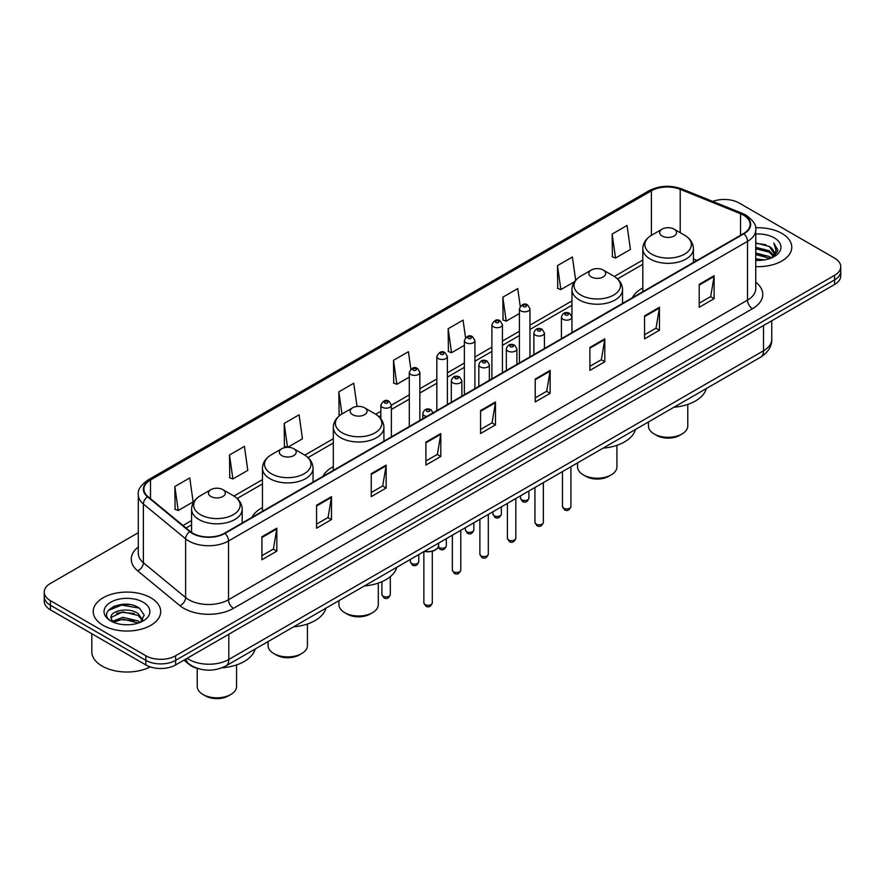 <?xml version="1.0" encoding="UTF-8"?>
<svg xmlns="http://www.w3.org/2000/svg" width="885" height="885" viewBox="0 0 885 885"><rect width="100%" height="100%" fill="white"/><g stroke="black" fill="none" stroke-linecap="round" stroke-linejoin="round"><path stroke-width="1.33" d="M262.458 507.536A37.247 21.506 0 0 0 251.971 517.349M333.324 466.627A37.247 21.506 0 0 0 322.837 476.44M642.809 287.946A37.247 21.506 0 0 0 632.321 297.758M199.258 668.905A21.085 12.169 180 0 1 189.202 664.447L183.958 660.133M129.763 604.599A28.11 16.229 0 0 0 113.313 606.557M138.292 532.715L50.423 583.447A21.085 12.169 0 0 0 44.25 592.054L44.25 601.236A21.085 12.169 0 0 0 50.423 609.842L145.837 664.934A21.085 12.169 0 0 0 175.65 664.934L834.577 284.505A21.085 12.169 0 0 0 840.75 275.899L840.75 271.308A21.085 12.169 0 0 1 834.577 279.914A21.085 12.169 0 0 0 840.75 271.308L840.75 266.717A21.085 12.169 0 0 0 834.577 258.11L739.163 203.019A21.085 12.169 0 0 0 712.768 201.426M44.25 592.054A21.085 12.169 0 0 0 50.423 600.661L145.837 655.752A21.085 12.169 0 0 0 175.65 655.752L175.65 660.343L834.577 279.914L175.65 660.343A21.085 12.169 0 0 1 145.837 660.343A21.085 12.169 0 0 0 175.65 660.343L175.65 664.934M50.423 600.661L50.423 605.251L145.837 660.343L50.423 605.251A21.085 12.169 0 0 1 44.25 596.645A21.085 12.169 0 0 0 50.423 605.251L50.423 609.842M781.897 233.43A33.73 19.47 0 0 0 755.591 227.788A33.73 19.47 0 0 1 781.897 233.43A33.73 19.47 0 0 1 791.776 247.203A33.73 19.47 0 0 0 781.897 233.43M150.804 597.795A33.73 19.47 0 0 0 114.043 593.569A33.73 19.47 0 0 0 93.224 611.568A33.73 19.47 0 0 0 103.102 625.341A33.73 19.47 0 0 0 139.863 629.556A33.73 19.47 0 0 0 160.683 611.568A33.73 19.47 0 0 0 150.804 597.795A33.73 19.47 0 0 0 114.043 593.569A33.73 19.47 0 0 0 93.224 611.568A33.73 19.47 0 0 0 103.102 625.341A33.73 19.47 0 0 0 139.863 629.556A33.73 19.47 0 0 0 160.683 611.568A33.73 19.47 0 0 0 150.804 597.795M743.533 215.188A22.49 12.987 180 0 1 750.126 224.37A22.49 12.987 180 0 1 743.533 233.552L224.547 533.19A22.49 12.987 180 0 1 190.22 531.454L147.983 496.618A22.49 12.987 180 0 1 143.923 489.173A22.49 12.987 180 0 1 150.505 479.991L651.404 190.795A22.49 12.987 180 0 1 680.211 189.346L740.535 213.727A22.49 12.987 180 0 1 743.533 215.188M743.931 214.955A23.054 13.308 0 0 0 740.856 213.462L680.532 189.08A23.054 13.308 0 0 0 651.017 190.574L150.107 479.77A23.054 13.308 0 0 0 147.53 496.806L189.766 531.642A23.054 13.308 0 0 0 224.945 533.412L743.931 233.784A23.054 13.308 0 0 0 743.931 214.955M261.916 536.797L261.916 559.751L276.828 551.145L276.828 528.19L261.916 536.797M261.916 555.68L273.399 549.054L276.762 528.953A5.62 3.241 -120 0 0 276.828 528.19M273.299 549.109L276.828 551.145M316.576 505.247L316.576 528.19L331.488 519.583L331.488 496.64L316.576 505.247M316.576 524.119L328.058 517.493L331.421 497.392A5.62 3.241 -120 0 0 331.488 496.64M327.959 517.548L331.488 519.583M371.235 473.685L371.235 496.64L386.148 488.033L386.148 465.079L371.235 473.685M371.235 492.558L382.718 485.931L386.092 465.842A5.62 3.241 -120 0 0 386.148 465.079M382.619 485.998L386.148 488.033M425.906 442.124L425.906 465.079L440.807 456.472L440.807 433.517L425.906 442.124M425.906 461.008L437.389 454.37L440.752 434.281A5.62 3.241 -120 0 0 440.807 433.517M437.278 454.436L440.807 456.472M699.216 284.328L699.216 307.283L714.118 298.676L714.118 275.722L699.216 284.328M699.216 303.212L710.699 296.586L714.062 276.485A5.62 3.241 -120 0 0 714.118 275.722M710.589 296.641L714.118 298.676M644.545 315.89L644.545 338.844L659.458 330.238L659.458 307.283L644.545 315.89M644.545 334.773L656.028 328.136L659.402 308.046A5.62 3.241 -120 0 0 659.458 307.283M655.929 328.202L659.458 330.238M589.886 347.451L589.886 370.406L604.798 361.788L604.798 338.844L589.886 347.451M589.886 366.324L601.369 359.697L604.732 339.608A5.62 3.241 -120 0 0 604.798 338.844M601.269 359.752L604.798 361.788M535.226 379.012L535.226 401.956L550.138 393.349L550.138 370.395L535.226 379.012M535.226 397.885L546.709 391.258L550.072 371.158A5.62 3.241 -120 0 0 550.138 370.395M546.609 391.314L550.138 393.349M480.566 410.563L480.566 433.517L495.467 424.911L495.467 401.956L480.566 410.563M480.566 429.446L492.049 422.82L495.412 402.719A5.62 3.241 -120 0 0 495.467 401.956M491.949 422.875L495.467 424.911M755.746 266.639A33.73 19.47 0 0 0 791.776 247.203A33.73 19.47 0 0 1 755.746 266.639M175.65 655.752L834.577 275.323A21.085 12.169 0 0 0 840.75 266.717M287.725 447.301L302.449 438.794L299.086 414.811L284.185 423.417L284.417 446.228M229.514 454.978L232.888 478.962L247.789 470.355L244.426 446.372L229.514 454.978L229.757 477.789M174.854 486.54L178.217 510.512L193.129 501.906L189.766 477.933L174.854 486.54L175.097 509.351M465.532 337.661L463.076 320.138L448.164 328.744L448.407 351.555M520.225 306.321L517.736 288.576L502.824 297.183L503.067 319.994M575.659 280.235L572.396 257.015L557.484 265.622L557.727 288.444M612.154 234.071L615.517 258.044L630.419 249.437L627.056 225.454L612.154 234.071L612.387 256.882M357.009 406.469L353.746 383.249L338.844 391.856L339.077 414.678M410.85 369.1L408.405 351.699L393.504 360.306L393.748 383.116M393.504 360.306L396.867 384.278L409.301 377.11M396.867 384.278L393.504 383.028M448.164 328.744L451.527 352.728L464.359 345.316M451.527 352.728L448.164 351.467M502.824 297.183L506.187 321.166L519.418 313.522M506.187 321.166L502.824 319.905M557.484 265.622L560.858 289.605L574.487 281.74M560.858 289.605L557.484 288.344M615.517 258.044L612.154 256.794M340.249 415.109L338.844 414.578M338.844 391.856L341.942 413.992M287.282 447.301L284.185 446.14M284.185 423.417L287.525 447.301M232.888 478.962L229.514 477.701M178.217 510.512L174.854 509.262M755.746 258.796L764.264 259.936M755.746 260.223L759.662 260.4M755.746 253.055L769.286 256.495L771.222 258.033M755.746 254.493L770.05 258.475M755.746 247.313L769.286 250.765L773.39 255.334M755.746 248.751L769.286 252.192L773.014 256.019M771.311 258A15.886 9.171 0 0 0 773.933 252.944A15.886 9.171 0 0 0 769.286 246.461L773.921 253.287M755.746 260.367A22.91 13.231 0 0 0 774.253 256.561A22.91 13.231 0 0 0 774.253 237.855A22.91 13.231 0 0 0 755.746 234.038M769.286 246.461L755.746 242.944M772.859 257.303L777.583 251.263L777.738 249.835L773.8 243.021L776.101 250.643L771.565 257.889M773.8 243.021L777.727 250.112M755.746 243.331L765.901 244.691M755.746 249.072L765.425 250.289M755.746 254.814L765.425 256.03M648.428 421.979L648.428 425.951A19.68 11.361 0 0 0 654.192 433.982L656.67 435.409A16.162 9.337 0 0 0 679.536 435.409L682.014 433.982A19.68 11.361 0 0 0 687.778 425.951L687.778 404.412M656.67 435.409L654.192 433.982A19.68 11.361 0 0 0 682.014 433.982M662.146 236.018A8.43 4.868 0 0 0 674.071 236.018A8.43 4.868 0 0 0 674.071 229.126L684.536 235.178A23.242 13.419 0 0 1 684.536 254.15A23.242 13.419 0 0 1 651.67 254.15A23.242 13.419 0 0 1 651.67 235.178C645.95 238.574 642.997 243.087 642.809 248.718A25.3 14.602 0 0 0 650.221 259.051A25.3 14.602 0 0 0 677.788 262.214A25.3 14.602 0 0 0 693.409 248.718C693.22 243.087 690.267 238.574 684.536 235.178L674.071 229.126A8.43 4.868 0 0 0 662.146 229.126A8.43 4.868 0 0 0 662.146 236.018M673.905 407.266A38.652 22.313 0 0 0 706.318 388.548M577.562 462.888L577.562 466.86A19.68 11.361 0 0 0 583.326 474.891L585.815 476.329A16.162 9.337 0 0 0 608.67 476.329L611.159 474.891A19.68 11.361 0 0 0 616.922 466.86L616.922 445.321M585.815 476.329L583.326 474.891A19.68 11.361 0 0 0 611.159 474.891M591.28 276.928A8.43 4.868 0 0 0 603.205 276.928A8.43 4.868 0 0 0 603.205 270.047L613.681 276.087A23.242 13.419 0 0 1 613.681 295.059A23.242 13.419 0 0 1 580.814 295.059A23.242 13.419 0 0 1 580.803 276.087C575.084 279.483 572.13 284.008 571.942 289.638A25.3 14.602 0 0 0 579.354 299.96A25.3 14.602 0 0 0 606.922 303.124A25.3 14.602 0 0 0 622.542 289.638C622.354 284.008 619.4 279.483 613.681 276.087L603.205 270.047A8.43 4.868 0 0 0 591.28 270.047A8.43 4.868 0 0 0 591.28 276.928M603.039 448.175A38.652 22.313 0 0 0 635.452 429.468M338.944 600.661L338.944 604.621A19.68 11.361 0 0 0 344.708 612.663L347.185 614.09A16.162 9.337 0 0 0 370.052 614.09L372.53 612.663A19.68 11.361 0 0 0 378.293 604.621L378.293 583.093M347.185 614.09L344.708 612.663A19.68 11.361 0 0 0 372.53 612.663M352.65 414.7A8.43 4.868 0 0 0 364.587 414.7A8.43 4.868 0 0 0 364.587 407.808L375.052 413.859A23.242 13.419 0 0 1 375.052 432.831A23.242 13.419 0 0 1 342.185 432.831A23.242 13.419 0 0 1 342.185 413.859C336.466 417.255 333.501 421.769 333.324 427.4A25.3 14.602 0 0 0 340.725 437.732A25.3 14.602 0 0 0 368.304 440.896A25.3 14.602 0 0 0 383.913 427.4C383.736 421.769 380.771 417.255 375.052 413.859L364.587 407.808A8.43 4.868 0 0 0 352.65 407.808A8.43 4.868 0 0 0 352.65 414.7M364.421 585.947A38.652 22.313 0 0 0 396.834 567.23M268.078 641.57L268.078 645.541A19.68 11.361 0 0 0 273.841 653.572L276.33 655A16.162 9.337 0 0 0 299.185 655L301.674 653.572A19.68 11.361 0 0 0 307.438 645.541L307.438 624.002M276.33 655L273.841 653.572A19.68 11.361 0 0 0 301.674 653.572M281.795 455.609A8.43 4.868 0 0 0 293.72 455.609A8.43 4.868 0 0 0 293.72 448.717L304.186 454.768A23.242 13.419 0 0 1 304.197 454.768A23.242 13.419 0 0 1 304.186 473.74A23.242 13.419 0 0 1 271.319 473.74A23.242 13.419 0 0 1 271.319 454.768C265.6 458.165 262.646 462.678 262.458 468.309A25.3 14.602 0 0 0 269.87 478.641A25.3 14.602 0 0 0 297.437 481.805A25.3 14.602 0 0 0 313.058 468.309C312.87 462.678 309.916 458.165 304.197 454.768L293.72 448.717A8.43 4.868 0 0 0 281.795 448.717A8.43 4.868 0 0 0 281.795 455.609M293.555 626.857A38.652 22.313 0 0 0 325.968 608.139M197.222 668.407L197.222 686.45A19.68 11.361 0 0 0 202.986 694.482L205.464 695.92A16.162 9.337 0 0 0 228.33 695.92L230.808 694.482A19.68 11.361 0 0 0 236.572 686.45L236.572 664.912M205.464 695.92L202.986 694.482A19.68 11.361 0 0 0 230.808 694.482M210.929 496.518A8.43 4.868 0 0 0 222.854 496.518A8.43 4.868 0 0 0 222.854 489.637L233.33 495.677A23.242 13.419 0 0 1 233.33 514.661A23.242 13.419 0 0 1 200.464 514.661A23.242 13.419 0 0 1 200.464 495.677C194.733 499.074 191.78 503.598 191.591 509.229A25.3 14.602 0 0 0 199.003 519.55A25.3 14.602 0 0 0 226.582 522.714A25.3 14.602 0 0 0 242.191 509.229C242.003 503.598 239.05 499.074 233.33 495.677L222.854 489.637A8.43 4.868 0 0 0 210.929 489.637A8.43 4.868 0 0 0 210.929 496.518M221.881 667.843A38.652 22.313 0 0 0 255.112 649.059M91.819 633.737L91.819 651.736A35.135 20.289 0 0 0 102.107 666.073A35.135 20.289 0 0 0 150.295 666.892M123.115 624.611L128.469 624.766M112.605 621.248L122.838 617.343L138.182 620.927L140.04 622.42M113.545 622.232L122.838 619.168L138.525 622.985M112.771 621.956L111.123 618.106A15.886 9.171 0 0 0 113.689 622.354M142.75 619.954L138.182 613.648C128.646 606.535 109.032 610.927 111.123 618.106L111.067 617.409M111.167 618.327L111.61 617.155L122.838 611.878L138.182 615.462L142.385 620.418M140.582 622.199L144.178 615.152L139.631 608.305C123.557 596.755 94.983 611.978 111.488 621.314L112.306 621.823M143.16 602.209A22.91 13.231 0 0 0 110.747 602.209A22.91 13.231 0 0 0 110.747 620.916A22.91 13.231 0 0 0 143.16 620.916A22.91 13.231 0 0 0 143.16 602.209M108.136 610.606L121.588 605.086L139.321 608.106M116.543 613.294L121.588 612.376L134.255 613.46M116.543 620.573L121.588 619.655L134.255 620.75M187.177 658.274A28.11 16.229 0 0 0 189.069 659.48A28.11 16.229 0 0 0 228.817 659.48L763.512 350.781A28.11 16.229 0 0 0 771.753 339.298C771.952 346.278 768.235 352.241 760.602 357.208L225.907 665.918A14.06 8.12 60 0 0 228.817 659.48L228.817 634.235M763.512 325.525L763.512 350.781A14.06 8.12 60 0 1 760.602 357.208M186.038 658.927A14.06 9.403 129.5 0 0 188.494 663.507L184.224 659.978M834.577 284.505L834.577 275.323M145.837 664.934L145.837 655.752M755.746 282.204A35.135 20.289 180 0 1 752.482 308.721L233.496 608.349A7.025 4.06 60 0 1 228.518 599.742L747.515 300.115A28.11 16.229 0 0 0 755.746 288.632L755.746 229.879A28.11 16.229 180 0 1 747.515 241.351A7.025 4.06 -120 0 0 743.931 233.784M233.496 608.349A35.135 20.289 180 0 1 183.803 608.349A35.135 20.289 180 0 1 179.865 605.65L137.618 570.814A35.135 20.289 180 0 1 138.292 547.007M188.77 599.742A28.11 16.229 0 0 0 228.518 599.742L228.518 540.989A28.11 16.229 180 0 1 185.618 538.821L143.381 503.996A28.11 16.229 180 0 1 138.292 494.682L138.292 553.446A28.11 16.229 0 0 0 143.381 562.749L185.618 597.574A28.11 16.229 0 0 0 188.77 599.742M755.746 229.879C756.686 225.487 753.456 220.586 746.055 215.188L742.36 213.396A7.025 3.297 112 0 0 740.856 213.462M742.36 213.396L682.036 189.003C670.399 184.888 659.347 185.485 648.893 190.795A7.025 4.06 60 0 1 651.017 190.574M150.107 479.77A7.025 4.06 -120 0 0 147.983 479.991C140.693 485.234 137.463 490.135 138.292 494.682M147.53 496.806A7.025 4.702 129.5 0 0 143.381 503.996L143.381 562.749A7.025 4.702 -50.5 0 1 137.618 570.814M682.036 189.003A7.025 3.297 112 0 0 680.532 189.08M189.766 531.642A7.025 4.702 129.5 0 0 185.618 538.821L185.618 597.574A7.025 4.702 -50.5 0 1 179.865 605.65M224.945 533.412A7.025 4.06 60 0 1 228.518 540.989L747.515 241.351L747.515 300.115A7.025 4.06 60 0 0 752.482 308.721M150.505 479.991L150.505 498.697M740.535 213.727L740.535 235.277M680.211 189.346L680.211 232.678M697.015 260.411L693.409 258.94M651.404 190.795L651.404 235.333M642.809 260.035L614.323 276.474M571.942 300.944L529.96 325.182M519.418 331.267L502.437 341.079M491.894 347.163L474.902 356.976M464.359 363.06L447.379 372.862M436.836 378.957L419.844 388.758M409.301 394.843L391.369 405.197M380.827 411.282L375.705 414.246M333.324 438.717L304.838 455.155M262.458 479.626L233.983 496.065M191.591 520.535L183.007 525.502M480.566 411.293L495.412 402.719M535.226 379.731L550.072 371.158M589.886 348.17L604.732 339.608M644.545 316.62L659.402 308.046M699.216 285.058L714.062 276.485M425.906 442.854L440.752 434.281M371.235 474.415L386.092 465.842M316.576 505.966L331.421 497.392M261.916 537.527L276.762 528.953M570.902 506.474C569.509 510.269 567.351 511.375 564.431 509.804L562.462 506.474A4.215 2.434 0 0 0 563.701 508.2A4.215 2.434 0 0 0 568.292 508.731A4.215 2.434 0 0 0 570.902 506.474L570.902 466.738M562.96 319.275A5.266 3.042 180 0 1 561.411 317.118C562.76 312.803 565.515 311.542 569.686 313.367L571.953 317.118A5.266 3.042 180 0 1 568.701 319.939A5.266 3.042 180 0 1 562.96 319.275M567.927 313.533A1.759 1.018 0 0 0 565.438 313.533A1.759 1.018 0 0 0 565.438 314.971A1.759 1.018 0 0 0 567.927 314.971A1.759 1.018 0 0 0 567.927 313.533M543.368 522.371C541.985 526.166 539.828 527.272 536.896 525.701L534.938 522.371A4.215 2.434 0 0 0 536.166 524.097A4.215 2.434 0 0 0 540.768 524.617A4.215 2.434 0 0 0 543.368 522.371L543.368 482.635M535.425 335.172A5.266 3.042 180 0 1 533.876 333.014C535.226 328.689 537.98 327.439 542.151 329.253L544.419 333.014A5.266 3.042 180 0 1 541.166 335.824A5.266 3.042 180 0 1 535.425 335.172M540.392 329.43A1.759 1.018 0 0 0 537.914 329.43A1.759 1.018 0 0 0 537.914 330.868A1.759 1.018 0 0 0 540.392 330.868A1.759 1.018 0 0 0 540.392 329.43M515.844 538.268C514.451 542.062 512.293 543.169 509.373 541.598L507.404 538.268A4.215 2.434 0 0 0 508.643 539.983A4.215 2.434 0 0 0 513.234 540.514A4.215 2.434 0 0 0 515.844 538.268L515.844 498.52M507.89 351.057A5.266 3.042 180 0 1 506.353 348.911C507.702 344.586 510.457 343.336 514.616 345.15L516.895 348.911A5.266 3.042 180 0 1 513.643 351.721A5.266 3.042 180 0 1 507.89 351.057M512.869 345.327A1.759 1.018 0 0 0 510.38 345.327A1.759 1.018 0 0 0 510.38 346.754A1.759 1.018 0 0 0 512.869 346.754A1.759 1.018 0 0 0 512.869 345.327M488.31 554.165C486.916 557.948 484.759 559.066 481.838 557.495L479.88 554.165A4.215 2.434 0 0 0 481.108 555.88A4.215 2.434 0 0 0 485.71 556.411A4.215 2.434 0 0 0 488.31 554.165L488.31 514.417M480.367 366.954A5.266 3.042 180 0 1 478.818 364.808C480.168 360.483 482.922 359.233 487.093 361.047L489.361 364.808A5.266 3.042 180 0 1 486.108 367.618A5.266 3.042 180 0 1 480.367 366.954M485.334 361.224A1.759 1.018 0 0 0 482.845 361.224A1.759 1.018 0 0 0 482.845 362.651A1.759 1.018 0 0 0 485.334 362.651A1.759 1.018 0 0 0 485.334 361.224M460.775 570.051C459.392 573.845 457.235 574.951 454.304 573.38L452.346 570.051A4.215 2.434 0 0 0 453.585 571.776A4.215 2.434 0 0 0 458.176 572.307A4.215 2.434 0 0 0 460.775 570.051L460.775 530.314M452.832 382.851A5.266 3.042 180 0 1 451.295 380.694C452.644 376.379 455.399 375.118 459.558 376.944L461.837 380.694A5.266 3.042 180 0 1 458.585 383.515A5.266 3.042 180 0 1 452.832 382.851M457.81 377.11A1.759 1.018 0 0 0 455.321 377.11A1.759 1.018 0 0 0 455.321 378.548A1.759 1.018 0 0 0 457.81 378.548A1.759 1.018 0 0 0 457.81 377.11M432.3 602.851C430.918 606.634 428.76 607.752 425.84 606.181L423.871 602.851A4.215 2.434 0 0 0 425.11 604.566A4.215 2.434 0 0 0 429.701 605.097A4.215 2.434 0 0 0 432.3 602.851L432.3 551.322M426.769 416.437A5.266 3.042 180 0 1 424.358 415.64A5.266 3.042 180 0 1 422.82 413.494C424.169 409.169 426.924 407.919 431.084 409.733L433.362 413.494M429.336 409.91A1.759 1.018 0 0 0 426.847 409.91A1.759 1.018 0 0 0 426.847 411.337A1.759 1.018 0 0 0 429.336 411.337A1.759 1.018 0 0 0 429.336 409.91M424.59 551.211A10.543 6.084 0 0 0 438.628 545.47L438.628 543.102M435.287 549.917A9.835 5.675 180 0 1 424.413 551.311M521.707 499.848A4.215 2.434 0 0 0 526.309 500.379A4.215 2.434 0 0 0 528.909 498.133C527.515 501.917 525.358 503.034 522.438 501.463L520.48 498.133A4.215 2.434 0 0 0 521.707 499.848M529.96 356.854L529.96 308.776A5.266 3.042 180 0 1 526.708 311.586A5.266 3.042 180 0 1 520.966 310.923A5.266 3.042 180 0 1 519.418 308.776L519.418 362.938M523.444 306.619A1.759 1.018 0 0 0 525.933 306.619A1.759 1.018 0 0 0 525.933 305.192A1.759 1.018 0 0 0 523.444 305.192A1.759 1.018 0 0 0 523.444 306.619M494.184 515.745A4.215 2.434 0 0 0 498.775 516.276A4.215 2.434 0 0 0 501.375 514.019C499.992 517.813 497.835 518.931 494.903 517.349L492.945 514.019A4.215 2.434 0 0 0 494.184 515.745M502.437 372.751L502.437 324.673A5.266 3.042 180 0 1 499.184 327.483A5.266 3.042 180 0 1 493.432 326.819A5.266 3.042 180 0 1 491.894 324.673L491.894 378.835M495.921 322.516A1.759 1.018 0 0 0 498.399 322.516A1.759 1.018 0 0 0 498.399 321.078A1.759 1.018 0 0 0 495.921 321.078A1.759 1.018 0 0 0 495.921 322.516M466.649 531.642A4.215 2.434 0 0 0 471.24 532.162A4.215 2.434 0 0 0 473.851 529.916C472.457 533.71 470.3 534.817 467.38 533.246L465.41 529.916A4.215 2.434 0 0 0 466.649 531.642M474.902 388.648L474.902 340.559A5.266 3.042 180 0 1 471.65 343.369A5.266 3.042 180 0 1 465.908 342.716A5.266 3.042 180 0 1 464.359 340.559L464.359 394.732M468.386 338.413A1.759 1.018 0 0 0 470.875 338.413A1.759 1.018 0 0 0 470.875 336.975A1.759 1.018 0 0 0 468.386 336.975A1.759 1.018 0 0 0 468.386 338.413M438.363 546.93A4.215 2.434 0 0 0 439.126 547.527A4.215 2.434 0 0 0 443.717 548.058A4.215 2.434 0 0 0 446.317 545.813C444.934 549.607 442.777 550.713 439.845 549.142L438.197 547.306M447.379 404.534L447.379 356.456A5.266 3.042 180 0 1 444.115 359.266A5.266 3.042 180 0 1 438.374 358.613A5.266 3.042 180 0 1 436.836 356.456L436.836 410.629M440.863 354.31A1.759 1.018 0 0 0 443.341 354.31A1.759 1.018 0 0 0 443.341 352.872A1.759 1.018 0 0 0 440.863 352.872A1.759 1.018 0 0 0 440.863 354.31M411.591 563.424A4.215 2.434 0 0 0 416.182 563.955A4.215 2.434 0 0 0 418.793 561.709C417.399 565.493 415.242 566.61 412.322 565.039L410.352 561.709A4.215 2.434 0 0 0 411.591 563.424M419.844 420.43L419.844 372.353A5.266 3.042 180 0 1 416.592 375.163A5.266 3.042 180 0 1 410.85 374.499A5.266 3.042 180 0 1 409.301 372.353L409.301 426.515M413.328 370.195A1.759 1.018 0 0 0 415.817 370.195A1.759 1.018 0 0 0 415.817 368.768A1.759 1.018 0 0 0 413.328 368.768A1.759 1.018 0 0 0 413.328 370.195M383.116 596.225A4.215 2.434 0 0 0 387.707 596.744A4.215 2.434 0 0 0 390.318 594.499C388.924 598.293 386.767 599.399 383.847 597.829L381.877 594.499A4.215 2.434 0 0 0 383.116 596.225M391.369 436.869L391.369 405.142A5.266 3.042 180 0 1 388.117 407.952A5.266 3.042 180 0 1 382.375 407.299A5.266 3.042 180 0 1 380.827 405.142L380.827 418.76M384.853 402.996A1.759 1.018 0 0 0 387.342 402.996A1.759 1.018 0 0 0 387.342 401.558A1.759 1.018 0 0 0 384.853 401.558A1.759 1.018 0 0 0 384.853 402.996M225.907 665.918C214.601 671.593 203.284 671.593 191.979 665.918L188.494 663.507M771.753 339.298L771.753 320.779M648.893 190.795L147.983 479.991M642.809 264.316L617.531 278.908M571.942 305.225L529.96 329.463M519.418 335.548L502.437 345.36M491.894 351.445L474.902 361.246M464.359 367.33L447.379 377.143M436.836 383.227L419.844 393.04M409.301 399.124L391.369 409.478M380.827 415.563L378.913 416.669M333.324 442.987L308.046 457.578M262.458 483.907L237.18 498.498M191.591 524.816L186.06 528.013M693.409 262.491L693.409 248.718M642.809 291.707L642.809 248.718M662.146 229.126L651.67 235.178M622.542 303.4L622.542 289.638M571.942 316.852L571.942 289.638M591.28 270.047L580.803 276.087M383.913 441.173L383.913 427.4M333.324 470.389L333.324 427.4M352.65 407.808L342.185 413.859M313.058 482.082L313.058 468.309M262.458 511.298L262.458 468.309M281.795 448.717L271.319 454.768M242.191 523.002L242.191 509.229M191.591 532.471L191.591 509.229M210.929 489.637L200.464 495.677M562.462 506.474L562.462 471.605M561.411 338.701L561.411 317.118M571.953 332.616L571.953 317.118M534.938 522.371L534.938 487.502M533.876 354.597L533.876 333.014M544.419 348.502L544.419 333.014M507.404 538.268L507.404 503.388M506.353 370.483L506.353 348.911M516.895 364.399L516.895 348.911M479.88 554.165L479.88 519.285M478.818 386.38L478.818 364.808M489.361 380.296L489.361 364.808M452.346 570.051L452.346 535.182M451.295 402.277L451.295 380.694M461.837 396.192L461.837 380.694M423.871 602.851L423.871 551.62M422.82 418.716L422.82 413.494M438.628 545.47L437.688 548.136L433.506 550.957L428.13 551.853L424.236 551.41M528.909 498.133L528.909 490.976M529.96 308.776L527.692 305.015C524.628 302.803 521.873 304.064 519.418 308.776M520.48 498.133L520.48 495.843M501.375 514.019L501.375 506.873M502.437 324.673L500.158 320.912C497.104 318.7 494.35 319.95 491.894 324.673M492.945 514.019L492.945 511.74M473.851 529.916L473.851 522.769M474.902 340.559L472.634 336.798C469.57 334.596 466.815 335.846 464.359 340.559M465.41 529.916L465.41 527.637M446.317 545.813L446.317 538.666M447.379 356.456L445.1 352.695C442.046 350.493 439.292 351.743 436.836 356.456M418.793 561.709L418.793 554.552M419.844 372.353L417.576 368.591C414.512 366.379 411.757 367.64 409.301 372.353M410.352 561.709L410.352 559.42M390.318 594.499L390.318 576.655M391.369 405.142L389.101 401.381C386.037 399.179 383.282 400.429 380.827 405.142M381.877 594.499L381.877 581.711"/></g></svg>
